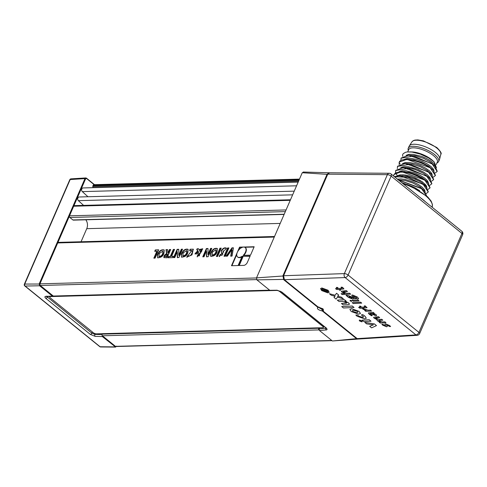 <?xml version="1.0" encoding="UTF-8"?>
<svg xmlns="http://www.w3.org/2000/svg" width="487" height="487" viewBox="0 0 487 487"><rect width="100%" height="100%" fill="white"/><g stroke="black" fill="none" stroke-linecap="round" stroke-linejoin="round"><path stroke-width="0.73" d="M81.061 241.753L86.747 228.671A7.202 5.327 88.4 0 0 85.809 219.795M284.122 214.414L73.385 220.13A1.199 0.889 -91.6 0 1 72.904 219.96L69.836 217.476A1.199 0.889 -91.6 0 1 69.513 215.826L85.59 178.851L86.564 178.522L94.168 184.676M269.847 290.343L53.789 296.212A1.199 0.889 -91.6 0 1 53.308 296.035L40.117 285.358L39.855 284.037L69.513 215.826L286.064 209.946M274.272 237.066L57.722 242.946A1.199 0.889 -91.6 0 1 58.458 242.368L274.516 236.499M318.955 306.974L317.828 307.34C316.629 308.703 318.145 309.933 322.388 311.029L356.508 338.654L357.756 339.074L332.39 340.991L319.49 330.545L326.631 329.888L327.136 329.315L326.46 328.201L281.705 291.95L277.066 290.203A1.199 0.846 89.1 0 0 277.517 290.38L269.798 290.313L256.899 279.867L256.515 277.9L302.244 172.733L303.705 172.228M329.261 172.812L327.106 174.176L282.935 275.77L283.696 279.702L317.828 307.34M417.17 335.318A2.879 2.879 0 0 0 419.63 333.589A2.879 1.035 -156.5 0 0 418.93 332.39A2.879 1.638 129 0 1 415.953 334.904A2.879 2.143 86.4 0 0 417.17 335.318L358.377 339.031L357.154 338.617L323.045 311.004C324.281 309.635 322.759 308.405 318.48 307.303L284.371 279.69L283.604 275.733L327.763 174.169L329.577 172.782M318.48 307.303L318.875 307.48C321.347 308.113 322.747 308.782 323.07 309.476L323.1 309.062M341.32 291.214L346.36 290.623L347.456 291.506L346.342 290.66L341.308 291.238L341.99 292.188L344.96 293.564L341.077 293.673L342.184 294.568L350.664 294.154L349.55 293.259L346.781 293.393L343.359 292.407L343.037 291.944M343.049 291.92L346.799 293.351L349.569 293.217L350.664 294.154M341.077 293.673L344.979 293.527M350.116 300.875L350.196 300.223L350.129 300.832L350.196 300.223L351.687 300.759L351.62 301.374L351.687 300.759L350.183 300.266L350.116 300.875L351.602 301.416L351.669 300.802L351.602 301.416M352.15 302.64L360.642 302.183L361.731 303.121L360.623 302.226L352.15 302.64L353.258 303.535L361.731 303.121M362.985 309.172L364.264 309.111L368.105 310.237L370.449 310.122L371.538 311.059L370.43 310.158L368.087 310.274L362.985 309.172L366.072 310.493L364.714 310.487L365.767 311.339L371.538 311.059M364.714 310.487L366.108 310.469M368.275 312.94L373.164 312.319L374.229 313.184L373.145 312.362L368.263 312.958L369.262 314.267L371.575 315.789L372.336 315.582L370.376 314.346L369.889 313.683L370.552 313.464L375.836 315.813L376.585 315.509L376.001 314.572L373.097 313.244L374.211 313.226M373.109 313.202L376.019 314.529L376.585 315.509M369.901 313.658L372.336 315.582M381.857 324.366L382.715 325.164L386.605 326.777L387.311 326.54L386.514 324.939L386.806 324.829L389.454 326.509L390.598 326.527L389.624 325.596L385.527 323.898L384.858 324.129L385.643 325.748L385.351 325.864L382.922 324.366L381.857 324.366L382.94 324.324L383.75 325.127L385.649 325.724M384.858 324.129L385.54 323.855L389.637 325.559L390.598 326.527M386.526 324.92L387.311 326.54M320.574 288.59L321.877 287.963L328.055 290.234L329.212 292.291L328.037 290.276L321.858 288.006L320.568 288.608L321.688 290.587L327.873 292.87L329.212 292.291M337.302 300.114L344.534 299.718L346.154 301.088L344.516 299.761L337.302 300.114L339.055 301.532L342.538 301.362L346.427 302.518L346.793 303.036L346.074 303.255L341.46 303.48L343.195 304.88L348.26 304.637L349.471 304.168L348.534 302.89L344.778 301.082L346.154 301.088M344.814 301.051L348.552 302.847L349.489 304.125M341.46 303.48L346.799 303.011M362.712 314.608L361.372 314.919L362.712 314.608L364.958 316.142L366.315 318.194M361.372 314.919L363.655 316.946L362.474 317.354L358.688 316.191L357.702 315.156L355.827 315.01L357.714 315.113L358.706 316.148L362.492 317.311L363.667 316.921M362.054 320.154L369.286 319.758L371.009 321.213L369.268 319.801L362.054 320.154L363.795 321.566L371.009 321.213M364.818 322.388L374.4 323.898L376.475 325.578L374.381 323.94L364.818 322.388L366.662 323.885L373.426 324.817L369.694 326.339L371.575 327.861L376.457 325.62M369.694 326.339L373.468 324.799M359.193 320.263L359.668 320.044L361.878 320.872L361.829 321.797M362.298 321.597L361.811 321.84L361.865 320.915L359.205 320.245M349.873 309.434L351.724 308.752L359.077 311.37L360.49 313.47L359.059 311.406L351.705 308.795L349.873 309.434L351.249 311.528L358.59 314.145L360.49 313.47M341.704 306.573L352.314 306.019L354.037 307.467L352.296 306.055L341.704 306.573L343.445 307.985L354.037 307.467M329.413 293.728L335.117 295.238L336.541 293.247L338.715 295.061L336.523 293.29L335.099 295.274L329.413 293.728L331.355 295.299L335.068 296.254L333.985 297.429L336.073 299.115L337.448 297.161L343.426 298.878L341.338 297.186L337.601 296.242L338.715 295.061M337.637 296.206L341.357 297.149L343.426 298.878M333.985 297.429L335.05 296.248M373.578 317.274L378.594 316.714L379.677 317.652L378.576 316.757L373.566 317.293L374.217 318.285L377.188 319.624L376.743 319.965L377.115 319.606M375.276 318.023L379.02 319.423L381.765 319.283L382.837 320.209L381.753 319.326L379.002 319.46L375.264 318.048M378.429 320.58L382.167 321.968L384.913 321.834L386.002 322.771L384.894 321.877L382.149 322.01L378.728 321.043L378.417 320.598M377.188 319.624L377.37 320.836L380.377 322.181L379.178 322.199L380.408 322.163M365.116 305.836L364.191 306L365.116 305.836L367.052 307.662M362.9 308.137L363.826 308.935L362.839 308.143L367.046 307.687L365.098 305.879M364.191 306L364.915 306.512L364.495 307.108L361.731 307.242L360.38 306.146L359.412 306.195L360.764 307.291L358.596 307.394L360.715 307.254M359.412 306.195L360.398 306.11L361.75 307.2L364.513 307.066L364.927 306.469M352.131 300.302L357.921 299.98L359.01 300.917L357.902 300.016L352.131 300.302L353.239 301.197L359.01 300.917M351.717 295.28L352.472 294.976L357.495 297.1L358.633 298.72L357.476 297.143L352.454 295.012L351.711 295.299L353.793 297.916L348.369 295.633L347.797 295.95L347.012 295.317L346.032 295.365L348.448 297.417L352.844 299.109L353.659 298.415L355.248 298.848L355.613 298.391L357.933 299L358.633 298.72M355.632 298.354L355.267 298.805L355.632 298.354M353.702 298.44L353.702 298.762M346.032 295.365L347.03 295.274L347.797 295.895M347.797 295.95L348.388 295.591L347.815 295.907L348.388 295.591L353.952 297.831M341.058 287.269L341.984 287.105L343.201 287.975L343.919 288.937L341.965 287.147L341.058 287.269L342.099 288.207M339.768 289.406L340.687 290.203L339.707 289.412L343.932 288.913M341.777 287.78L341.357 288.377L338.593 288.511L337.241 287.415L336.28 287.464L337.631 288.56L335.464 288.663L337.582 288.523M336.28 287.464L337.26 287.379L338.611 288.468L341.375 288.334L341.795 287.738M343.378 292.364L343.743 291.731L347.438 291.549M371.782 313.403L374.673 314.34L374.606 314.949L371.782 313.403M371.654 313.366L374.625 314.906M322.704 288.663L327.227 290.313L328.031 291.75L327.021 292.2L322.51 290.544L321.718 289.108L322.704 288.663M321.724 289.089L322.528 290.502L327.039 292.157L328.043 291.731M355.827 315.01L357.068 316.227L364.495 318.821L366.309 318.212L364.94 316.185L362.693 314.651M359.668 320.044L359.613 321.024L361.811 321.84M353.599 310.237L357.318 311.357L357.902 312.283L356.606 312.697L352.947 311.552L352.351 310.639L353.599 310.237M352.363 310.621L352.959 311.51L356.624 312.654L357.908 312.264M379.178 322.199L380.231 323.051L386.002 322.771M378.746 321.006L379.16 320.385L382.837 320.209M375.587 318.443L376.001 317.828L379.677 317.652M364.915 306.512L365.232 306.938M358.596 307.394L360.039 308.277L361.871 308.186L362.858 308.983L363.826 308.935M353.708 298.738L353.659 298.415M355.248 298.848L355.613 298.391M349.508 296.492L351.742 297.313L351.675 298.245L349.416 297.411L349.508 296.492L348.966 296.711M352.229 298.038L351.675 298.245L352.235 298.014M353.726 295.895L356.338 297.052L356.612 298.117L355.011 297.697L353.83 296.711L353.726 295.895L353.361 296.041M349.52 296.449L349.435 297.368L351.693 298.208M353.745 295.853L353.848 296.668L354.737 297.472M355.029 297.654L356.63 298.081M335.464 288.663L336.907 289.546L338.739 289.455L339.725 290.252L340.687 290.203M324.622 290.051L325.267 289.302L326.065 290.002L325.249 289.339L324.61 290.094L322.558 289.71L324.61 290.094M325.432 290.617L326.862 290.593L327.514 291.171L326.844 290.629L325.401 290.648L326.065 290.002M322.948 289.515L323.131 290.465L324.202 291.336L327.514 291.171M323.733 290.13L324.999 290.721L324.086 290.763L323.733 290.13L324.086 290.763M323.752 290.088L323.818 290.495M324.105 290.727L324.957 290.684M322.911 309.263L322.589 310.225L323.045 311.004M389.21 173.281A2.879 2.118 90.5 0 0 387.378 174.669A2.879 1.035 23.5 0 1 391.128 176.111A2.879 1.638 -51 0 0 391 173.926A2.879 2.879 0 0 0 389.21 173.281L329.596 172.782M461.95 233.45A2.879 1.035 23.5 0 1 462.65 234.655A2.879 2.879 0 0 0 461.822 231.264A2.879 1.638 129 0 1 461.95 233.45L418.93 332.39L348.108 275.045A2.879 1.035 -156.5 0 0 344.358 273.609A2.879 2.082 88 0 0 345.131 277.566A2.879 1.638 -51 0 0 348.108 275.045L391.128 176.111L461.95 233.45M322.778 308.563L322.637 310.286M318.668 307.224L317.987 307.431L318.242 307.108M322.388 311.029L321.907 309.361L318.644 307.431M322.461 308.868L321.907 309.361M357.756 339.074L358.067 339.019M332.39 340.991L356.508 338.654M318.924 327.818L318.729 328.262A1.199 0.889 88.4 0 0 319.046 329.912L319.119 329.973M319.49 330.545L319.168 328.902L319.649 327.8M101.978 334.581L102.361 336.566L102.873 336.164L102.41 335.793A1.199 0.889 -91.6 0 1 102.087 334.143L102.282 333.698M94.496 184.664L86.424 178.126L85.822 177.925L84.963 178.613L39.234 283.793L39.617 285.772L52.359 296.084L45.328 296.419L44.81 296.973L45.547 298.135L90.314 334.392L95.221 336.371A1.443 1.035 -88.4 0 1 94.892 334.386L91.836 333.132L46.807 296.54M276.713 290.392L276.689 290.447A2.398 0.864 23.5 0 1 279.842 291.646L322.802 326.43A2.398 0.864 23.5 0 1 323.392 327.428A2.398 0.864 23.5 0 1 322.723 327.714L96.383 333.857A2.398 0.864 23.5 0 1 93.23 332.658L50.271 297.874A2.398 0.864 23.5 0 1 49.68 296.875A2.398 0.864 23.5 0 1 50.35 296.589L50.435 296.394M276.689 290.447L50.35 296.589M319.168 328.902L326.235 328.214M101.978 334.593L94.892 334.386L95.209 333.668M116.576 346.147L115.608 346.476L102.873 336.164L102.373 336.578L115.65 347.091L100.651 346.963A1.443 1.059 -89.5 0 1 100.109 346.756A1.443 0.822 129 0 1 99.756 346.641A1.443 1.443 0 0 0 100.651 346.963M331.982 340.663L115.93 346.525A1.199 0.889 -91.6 0 1 115.449 346.348L331.763 340.48M39.611 285.766L40.111 285.352L39.617 285.772L25.117 286.039A1.443 1.09 -91.1 0 1 24.734 284.067A1.443 0.517 -156.5 0 0 24.35 284.238A1.443 1.443 0 0 0 24.764 285.93A1.443 0.822 -51 0 0 25.117 286.039L100.109 346.756L115.102 346.884L115.602 346.47L115.109 346.884L116.551 346.403M83.587 205.386L78.377 200.656A2.009 1.485 -91.6 0 1 77.762 198.422A2.009 1.485 -91.6 0 1 79.138 196.985L294.239 191.148M87.964 196.742L82.309 191.616A2.009 1.485 -91.6 0 1 81.688 189.382A2.009 1.485 -91.6 0 1 83.064 187.945L298.172 182.108M92.999 187.678L92.822 186.771A1.199 0.889 -91.6 0 1 92.914 185.864L93.175 185.261A1.199 0.889 -91.6 0 1 93.912 184.683L299.475 179.106M86.564 178.522L86.418 178.126L86.57 178.522M84.969 178.607L70.177 179.551A1.443 1.071 -93.6 0 1 71.023 178.857A1.443 1.443 0 0 0 69.793 179.721A1.443 0.517 23.5 0 1 70.177 179.551L24.734 284.067L39.861 284.024M290.246 200.334L73.695 206.214A1.199 0.889 -91.6 0 1 74.426 205.63L290.489 199.767M256.667 279.605L40.269 285.479A1.199 0.889 -91.6 0 1 39.946 283.83L256.497 277.949M52.346 296.072L52.846 295.664L52.359 296.084L53.424 296.114M45.796 296.352A1.443 1.108 87.7 0 0 46.405 296.559A1.443 1.108 87.7 0 0 46.411 296.559L46.722 296.114M242.83 256.235L250.135 256.034L247.39 262.347A3.47 1.978 129 0 1 243.762 265.385L238.794 265.518L242.83 256.235L250.026 256.296M210.427 253.849C212.095 249.569 214.371 247.786 217.275 248.492C217.598 253.496 215.424 256.113 210.749 256.363L210.427 253.849L210.737 254.092C212.283 249.989 214.505 248.163 217.415 248.626M181.194 254.64C182.856 250.361 185.139 248.577 188.037 249.283C188.359 254.287 186.186 256.911 181.517 257.154L181.499 254.89C183.045 250.781 185.273 248.96 188.177 249.423M157.301 255.285C158.963 251.012 161.246 249.222 164.143 249.934C164.466 254.932 162.293 257.556 157.624 257.806L157.605 255.535C159.152 251.432 161.38 249.606 164.283 250.068M197.734 250.628L196.693 249.715L197.089 248.79L198.495 248.754L199 249.563L202.665 248.79L200.559 253.124L197.113 256.789L199.031 253.191L198.215 251.414L197.174 252.875L197.637 252.96L197.229 253.891L194.952 253.952L197.734 250.628L198.039 250.878L197.241 249.819M206.378 248.54L208.004 248.498L208.022 254.391L210.561 248.425L211.778 248.394L208.174 256.679L206.543 256.728L206.494 250.89L203.992 256.795L202.775 256.826L206.378 248.54L208.01 248.754M182.546 249.186L178.942 257.477L177.311 257.52L177.256 251.682L174.76 257.586L173.542 257.623L177.146 249.332L178.766 249.289L178.79 255.188L181.328 249.222L182.546 249.186M166 249.636L167.552 249.594L167.881 252.972L169.421 249.545L170.675 249.508L167.071 257.8L163.851 257.593L166.487 253.277L166 249.636L167.577 249.849M227.374 256.162L226.09 256.199L231.97 247.846L233.419 247.81L232.086 256.034L230.716 256.071L231.879 249.642L227.374 256.162M221.275 250.671C222.857 248.267 224.525 247.396 226.278 248.06L225.554 249.551L222.894 251.359L223.71 251.901L219.211 256.369L219.887 254.969L222.279 253.197L221.506 252.668L221.275 250.671L221.585 250.921C223.162 248.51 224.83 247.639 226.583 248.309M189.626 250.659L190.1 249.234L193.309 249.18L191.975 254.896L186.722 257.106L191.89 250.501L189.626 250.659M170.322 256.363L173.329 249.435L174.583 249.405L171.576 256.326L173.269 256.284L172.672 257.647L168.033 257.769L168.63 256.406L170.627 256.612L173.64 249.685L174.474 249.661M158.701 249.837L155.097 258.122L153.837 258.159L156.832 251.268L154.72 251.329L155.329 249.928L158.701 249.837M228.884 247.932L225.28 256.217L224.02 256.253L227.624 247.962L228.884 247.932M216.362 256.46L219.966 248.169L221.226 248.139L217.622 256.424L216.362 256.46M231.489 265.719L239.561 247.146L254.171 246.751L250.519 255.151L243.214 255.352A6.057 3.452 -51 0 0 245.205 247.53A6.057 3.452 -51 0 0 238.715 250.068A6.057 3.452 -51 0 0 237.583 256.947A6.057 3.452 -51 0 0 242.136 256.253L238.1 265.537L231.489 265.719M231.909 265.707L236.743 254.591M238.697 250.093L239.866 247.396L242.313 247.329M239.561 247.146L239.866 247.396M244.772 247.262L254.062 247.012M243.786 255.334A6.057 3.452 -51 0 0 245.515 247.78A6.057 3.452 -51 0 0 245.357 247.664M237.741 257.069A6.057 3.452 -51 0 0 237.887 257.197A6.057 3.452 -51 0 0 241.862 256.88M216.782 256.448L220.276 248.419L221.11 248.4M219.966 248.169L220.276 248.419M224.44 256.241L227.934 248.212L228.768 248.187M227.624 247.962L227.934 248.212M154.257 258.147L157.143 251.517L156.832 251.268M155.329 249.928L158.585 250.093M155.14 251.316L155.633 250.172M173.329 249.435L173.64 249.685M171.576 256.326L173.153 256.539M168.453 257.757L168.934 256.655L170.627 256.612M168.63 256.406L168.934 256.655M190.1 249.234L193.455 249.314M189.93 250.908L190.405 249.484M187.489 255.657L189.455 256.046L191.087 254.878L192.438 252.089L192.024 250.641M187.032 257.355L187.799 255.9M223.076 251.487L223.85 252.023M219.515 256.619L220.191 255.218L221.53 255.383L222.474 254.865L222.888 253.952L222.407 253.313M221.676 252.796L221.329 252.071L221.585 250.921M219.887 254.969L220.191 255.218M226.577 256.18L232.281 248.096L233.376 248.066M231.97 247.846L232.281 248.096M231.879 249.642L232.183 249.892L231.021 256.32M167.881 252.972L168.185 253.222L169.726 249.794L170.56 249.77M164.022 257.702L163.918 256.46L164.618 255.024L166.798 253.526L166.304 249.886M166.682 256.789L167.723 254.397L167.418 254.147L165.209 255.432L165.215 256.442L166.682 256.789L165.403 256.539M166.377 256.539L167.418 254.147M169.421 249.545L169.726 249.794M166.353 252.382L166.657 252.631M166.487 253.277L166.798 253.526M177.615 257.769L177.256 251.682M181.328 249.222L182.43 249.447M178.79 255.188L179.1 255.432L181.633 249.472M177.146 249.332L178.772 249.545M173.962 257.611L177.451 249.581M208.022 254.391L208.333 254.64L210.871 248.674L211.668 248.656M203.195 256.819L206.683 248.79M206.847 256.972L206.494 250.89M210.561 248.425L210.871 248.674M197.089 248.79L198.666 249.009M197.071 249.801L197.399 249.04M199 249.563L202.799 248.924M199.031 253.191L198.215 251.414M197.29 256.892L197.497 255.334L199.335 253.435M196.054 252.881L196.364 253.13L198.039 250.878M195.36 253.021L196.364 253.13M195.372 253.94L195.664 253.27M197.174 252.875L197.941 253.21M200.273 252.278L201.417 249.886L199.463 250.361L200.577 252.528L201.813 251.115L201.539 250.044M198.428 255.9L198.209 255.243C198.866 256.065 199.244 255.645 199.335 253.989L199.646 254.238C199.548 255.894 199.171 256.314 198.513 255.486M199.335 253.989L198.209 255.243M157.788 257.921L157.605 255.535M159.115 256.625L159.249 256.771C162.11 256.314 163.395 254.543 163.096 251.469L162.926 251.365M159.346 253.465L158.945 256.521C161.806 256.065 163.09 254.299 162.792 251.219L159.346 253.465M181.681 257.27L181.499 254.89M183.015 255.979L183.142 256.119C186.004 255.663 187.288 253.897 186.996 250.823L186.819 250.72M183.246 252.82L182.838 255.876C185.699 255.413 186.984 253.648 186.685 250.574L183.246 252.82M210.914 256.479L210.737 254.092M212.247 255.182L212.381 255.328C215.242 254.871 216.526 253.106 216.228 250.026L216.058 249.928M212.478 252.023L212.07 255.078C214.931 254.622 216.216 252.856 215.924 249.782L212.478 252.023M239.214 265.506L243.135 256.485M399.115 164.533L399.322 162.177M400.131 164.058L399.103 162.792C399.815 156.297 420.628 160.393 430.453 168.143L435.396 175.557L433.485 177.037M400.904 160.424L401.057 158.184L413.688 156.041L432.237 164.034L437.18 171.448L435.275 172.928M402.688 156.315L402.639 154.738L403.187 153.685L405.622 152.261L407.442 151.932L412.032 152.066L420.275 154.099L428.347 157.794L432.663 160.71L434.447 162.305L436.419 167.735M437.229 171.333L435.074 166.146L432.334 163.809L408.678 155.207L401.105 158.068M435.439 175.442L433.29 170.261L430.551 167.918L406.895 159.316L399.364 162.068M433.655 179.551L431.5 174.37L428.761 172.027L405.105 163.425L397.532 166.286M431.866 183.66L429.711 178.473L426.977 176.136L403.321 167.534L395.748 170.395M430.082 187.769L427.927 182.582L425.188 180.245L401.538 171.643L393.959 174.504M428.292 191.878L426.143 186.698L423.404 184.354L399.748 175.752L394.287 176.586M426.582 195.829L424.366 190.813L421.614 188.463L398.348 179.873M398.652 180.123L421.517 188.688L426.563 195.817M394.433 176.702L408.039 177.371L423.306 184.579L428.25 191.994L426.338 193.473M393.648 176.069L393.91 174.62L395.541 172.922C403.82 170.663 413.67 173.183 425.09 180.47L430.033 187.885L428.128 189.364M395.541 172.751L395.694 170.511L408.325 168.368L426.88 176.361L431.823 183.776L429.911 185.255M397.331 168.642L397.483 166.402L410.109 164.259L428.663 172.252L433.607 179.666L431.701 181.146M405.105 163.425L412.191 164.082L420.178 166.627L427.117 170.426L431.5 174.37M406.895 159.316L413.907 159.961L421.894 162.488L428.852 166.28L433.29 170.261M408.678 155.207L415.63 155.84L423.611 158.354L430.587 162.134L435.074 166.146M434.148 165.27L434.818 166.213M432.986 169.062L433.296 169.019L432.986 169.062M435.828 166.974L434.215 163.815L431.056 161.124L426.624 158.512L421.821 156.449L413.177 154.361L409.208 154.33L406.073 155.31L409.208 154.33L413.177 154.361L421.821 156.449L426.624 158.512L431.056 161.124L434.215 163.815L435.828 166.974M431.196 173.171L431.512 173.129L431.196 173.171M434.045 171.083L433.424 169.208L431.074 166.621L427.288 163.955L422.357 161.471L417.018 159.59L411.85 158.525L407.461 158.439L404.289 159.419L407.461 158.439L411.85 158.525L417.018 159.59L422.357 161.471L427.288 163.955L431.074 166.621L433.424 169.208L434.045 171.083M432.255 175.192L431.652 173.342L429.321 170.76L425.492 168.064L420.458 165.537L415.289 163.711L410.115 162.64L405.714 162.542L402.499 163.529L405.714 162.542L410.115 162.64L415.289 163.711L420.458 165.537L425.492 168.064L429.321 170.76L431.652 173.342L432.255 175.192M434.447 162.305L433.351 161.197A15.608 5.619 -156.5 0 0 412.057 151.938L409.786 151.871M436.236 164.588L437.308 162.128A15.608 5.619 -156.5 0 0 425.236 150.751A15.608 5.619 -156.5 0 0 408.678 149.679L407.71 151.907M436.955 162.944L437.156 162.847A16.57 5.966 -156.5 0 0 438.635 161.483A16.57 5.966 -156.5 0 0 425.821 149.406A16.57 5.966 -156.5 0 0 408.246 148.267A16.57 5.966 -156.5 0 0 408.252 150.282L408.325 150.495M438.635 161.483L439.53 159.432A16.57 5.966 -156.5 0 0 439.645 159.079A16.57 5.966 -156.5 0 0 426.709 147.354A16.57 5.966 -156.5 0 0 409.317 145.893A16.57 5.966 -156.5 0 0 409.141 146.216L408.246 148.267M427.623 181.389L427.939 181.347L427.623 181.389M430.471 179.301L429.887 177.481L427.568 174.9L423.763 172.203L417.59 169.202L408.392 166.755L403.979 166.645L400.716 167.638L403.979 166.645L408.392 166.755L417.59 169.202L423.763 172.203L427.568 174.9L429.887 177.481L430.471 179.301M425.839 185.498L426.155 185.45L425.839 185.498M428.682 183.41L427.178 180.373L424.092 177.688L419.709 175.064L414.711 172.897L406.061 170.803L402.244 170.748L398.926 171.747L402.244 170.748L406.061 170.803L414.711 172.897L419.709 175.064L424.092 177.688L427.178 180.373L428.682 183.41M395.541 172.922L397.343 175.734L400.509 174.851L404.947 174.991L410.139 176.099L415.472 178.023L422.357 181.834L426.35 185.766L426.898 187.519L425.425 184.518L420.305 180.494L411.819 176.623L403.309 174.827L399.864 174.93L397.392 175.825M428.785 177.597L429.424 178.51M405.641 167.601L412.708 168.752L418.455 170.767L423.313 173.226L428.079 176.818L423.313 173.226L415.813 169.726L408.41 167.845L403.321 167.534M404.557 167.601L402.907 167.753L404.557 167.601M427.002 181.706L427.641 182.619M403.857 171.71L409.829 172.575L416.738 174.906L422.393 177.871L426.295 180.927L421.59 177.371L414.267 173.926L408.757 172.331L401.532 171.643M402.773 171.71L401.154 171.862M425.212 185.815L425.851 186.728M402.073 175.819L407.041 176.458L415.021 179.046L419.861 181.517L424.512 185.036L419.721 181.432L412.379 177.998L406.962 176.44L399.748 175.752M400.984 175.819L399.37 175.971M424.098 190.867L423.416 189.918M424.366 190.813L420.104 186.953L412.866 182.996L405.172 180.549L397.952 179.861M302.244 172.733L327.678 174.37M256.527 277.876L283.513 275.965M327.666 174.389L327.106 174.176M284.371 279.69L345.131 277.566L415.953 334.904L357.154 338.617M327.763 174.169L387.378 174.669L344.358 273.609L283.604 275.733M284.079 279.404L283.714 279.715M256.917 279.879L284.067 279.392M277.066 290.203L269.798 290.313M322.272 310.901L322.729 310.645M283.507 275.989L282.935 275.77M318.729 328.262L102.087 334.143M92.353 331.951L91.836 333.132A1.443 0.822 -51 0 1 90.314 334.392M45.796 298.348A1.443 0.822 -51 0 0 47.318 297.088L47.574 296.51M279.842 291.646L280.092 291.068M326.18 329.973A1.199 0.907 -94.9 0 1 325.815 328.323L325.973 327.958M326.223 327.994A1.199 0.682 129 0 1 325.9 327.903L326.393 328.427L326.424 328.013M281.705 291.95A1.199 0.682 129 0 1 281.383 291.859A1.199 0.682 129 0 1 281.358 291.835M325.9 327.903L281.383 291.859L277.517 290.38A1.199 0.846 89.1 0 0 277.553 290.374M39.855 284.037L39.234 283.799M95.221 336.371L102.361 336.566M231.562 251.255L231.867 251.505M177.213 253.617L177.518 253.861M180.038 252.181L180.348 252.43M209.276 251.383L209.58 251.633M206.445 252.82L206.75 253.07M82.309 191.616L296.565 185.797M292.632 194.837L78.377 200.656M86.747 228.671L280.208 223.417M53.308 296.035L269.621 290.167M298.969 180.269L92.914 185.864M92.822 186.771L298.568 181.188M93.175 185.261L299.231 179.673M319.046 329.912L102.41 335.793M284.207 214.225L72.904 219.96M69.836 217.476L285.333 211.626M323.137 325.663L322.802 326.43M425.48 201.837A28.818 10.373 -156.5 0 0 420.342 197.679M403.035 183.666A28.818 10.373 23.5 0 1 432.109 207.206L432.426 204.516L431.111 201.07L427.653 196.833L409.969 185.65L401.757 182.637M409.317 145.893L412.002 141.796A15.736 5.667 23.5 0 1 422.351 141.053A15.736 5.667 23.5 0 1 436.863 148.091A15.736 5.667 23.5 0 1 440.808 154.318L439.645 159.079M425.108 191.628L424.554 189.863L422.278 187.288L418.485 184.585L413.64 182.108L404.995 179.399L400.758 178.906L397.459 179.155M419.672 190.715L414.303 187.367L407.12 184.482M391 173.926L461.822 231.264M462.65 234.655L419.63 333.589M303.182 172.033L328.956 172.769M49.68 296.875L49.881 296.419M85.822 177.925L71.023 178.857M69.793 179.721L24.35 284.238M24.764 285.93L99.756 346.641M52.949 296.291L46.405 296.559M237.583 256.947L237.887 257.197M245.205 247.53L245.515 247.78M192.195 250.744L191.89 250.501M223.204 251.609L222.894 251.359M222.589 253.447L222.279 253.197M165.215 256.442L165.519 256.692M201.417 249.886L201.721 250.135M158.945 256.521L159.249 256.771M162.792 251.219L163.096 251.469M182.838 255.876L183.142 256.119M186.685 250.574L186.996 250.823M212.07 255.078L212.381 255.328M215.924 249.782L216.228 250.026M323.392 327.428L323.892 326.278M434.136 165.263L434.788 166.183M412.002 141.796L413.36 140.621L414.936 140.086L417.87 139.909L423.434 140.871L436.772 147.494C440.607 151.299 441.952 153.575 440.808 154.318M428.079 176.818L429.711 178.473M426.295 180.927L427.927 182.582M424.512 185.036L426.143 186.698M402.944 167.753L404.563 167.601M424.067 190.837L423.41 189.912M407.863 154.574L407.589 155.207M406.073 158.683L405.799 159.316M404.289 162.792L404.015 163.425M402.499 166.901L402.225 167.534M400.716 171.01L400.442 171.643M398.926 175.119L398.652 175.752"/></g></svg>
